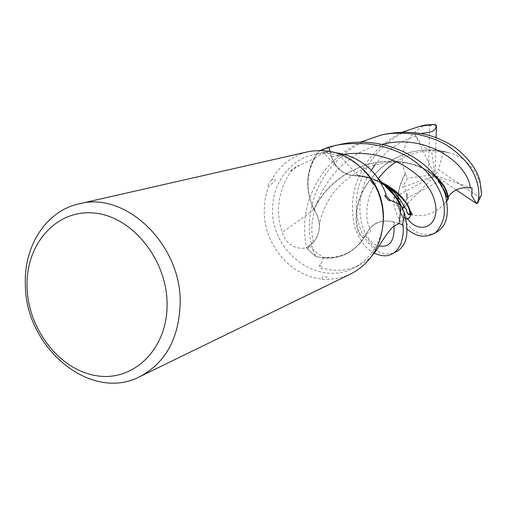 <?xml version="1.0" encoding="UTF-8"?>
<svg xmlns="http://www.w3.org/2000/svg" width="507" height="507" viewBox="0 0 507 507"><rect width="100%" height="100%" fill="white"/><g stroke="black" fill="none" stroke-linecap="round" stroke-linejoin="round"><path stroke-width="0.38" stroke-dasharray="2.54 1.9" d="M330.082 151.308L331.66 156.866C335.349 167.747 342.504 173.996 353.126 175.606L358.924 175.802C380.123 178.198 395.08 190.119 403.794 211.565L404.212 212.813M399.003 223.6L393.204 221.851C381.327 219.132 372.423 223.01 366.485 233.486L364.875 236.446C352.859 254.52 336.515 261.219 315.848 256.542L307.293 248.823L313.396 242.093C317.338 237.618 319.328 232.162 319.372 225.729C319.264 219.746 317.439 214.334 313.903 209.499L311.849 204.46C304.732 184.96 307.033 167.234 318.751 151.282L320.481 150.389L318.751 151.282L313.592 159.166C306.634 173.293 305.905 188.027 311.406 203.383C305.994 187.539 307.084 172.526 314.689 158.342L298.363 165.878L291.874 170.352C292.881 170.282 279.826 182.983 278.622 207.445C278.337 215.988 279.553 224.297 282.279 232.371C286.259 247.397 301.297 249.9 306.089 247.549L309.631 246.282L313.396 242.105C317.338 237.637 319.328 232.181 319.366 225.748C319.258 219.765 317.426 214.36 313.89 209.524L311.406 203.383L313.89 209.524M383.102 224.252C380.066 244.976 370.002 259.685 352.91 268.38C317.325 286.664 271.011 251.497 272.652 209.309C272.443 183.414 289.687 159.73 313.529 154.629C332.098 150.966 348.949 156.175 364.089 170.251M399.034 223.587L393.204 221.787C380.079 218.923 370.794 223.593 365.351 235.812L361.745 241.129C351.63 253.247 338.904 258.671 323.555 257.404L316.203 252.404L309.631 246.282L307.274 248.848C305.239 243.924 304.377 235.039 304.682 222.186C305.81 211.146 307.711 202.502 310.385 196.241C313.535 187.92 318.041 179.776 323.903 171.816C332.098 160.497 344.171 150.655 360.116 142.283M323.555 257.404L320.399 265.262C317.287 263.874 320.893 270.345 322.186 268.266C323.39 267.696 338.41 274.547 358.221 265.839L365.433 261.587L371.802 256.073M322.325 278.951C324.112 279.889 326.28 279.965 328.828 279.18C328.416 276.961 321.704 274.312 322.325 278.951C290.631 276.518 263.564 244.159 264.248 210.525C264.293 201.932 265.858 193.75 268.951 185.993L274.946 181.316C275.909 179.237 274.857 178.775 271.784 179.928C279.883 165.288 291.817 155.922 307.591 151.834M350.819 273.907C343.86 277.228 336.528 278.983 328.828 279.18M365.351 235.812L376.53 250.306M320.399 265.262L322.186 268.266M383.539 134.545C353.322 141.301 325.83 165.105 315.056 194.796C307.109 218.523 307.337 239.095 315.753 256.517L324.797 258.095C339.772 258.779 352.092 253.126 361.745 241.129L364.875 236.439C352.821 254.533 336.477 261.232 315.848 256.542L307.293 248.817L313.396 242.105C317.331 237.618 319.328 232.168 319.372 225.729L319.366 225.748C320.316 216.914 324.334 206.824 331.426 195.474C340.666 182.881 352.796 173.375 367.816 166.961C383.805 162.113 397.551 160.992 409.06 163.609C418.041 165.383 426.628 169.414 434.816 175.707M436.09 177.399L427.959 171.258C411.076 161.245 391.594 158.78 369.502 163.85C344.006 171.385 325.443 186.361 313.814 208.776L314.099 209.575C321.425 221.21 321.204 232.067 313.44 242.137L309.631 246.282M314.099 209.575L282.279 232.371M271.784 179.928C270.104 181.373 266.137 187.476 268.951 185.993M298.363 165.878L299.124 165.225L297.964 165.732L293.737 168.362L290.891 170.504L290.131 171.328L291.874 170.352M314.689 158.342L321.977 153.925L329.918 150.839M358.899 175.796L364.508 176.493L358.291 175.479L353.126 175.606C342.51 174.002 335.361 167.754 331.679 156.866C335.323 167.754 342.466 173.996 353.087 175.606L358.119 175.656C349.329 176.531 341.997 173.318 336.116 166.011L331.616 156.891L330.051 151.301M336.426 152.848L323.251 152.341L328.828 151.092M358.119 175.656L337.364 152.943M384.243 185.08C378.146 180.701 371.561 177.837 364.508 176.493C372.17 178.084 379.204 181.43 385.618 186.532M393.204 221.844C381.315 219.119 372.411 223.004 366.485 233.486L365.427 236.04L366.485 233.486C372.411 223.017 381.315 219.138 393.204 221.851L394.059 226.217M381.942 182.621C375.047 179.294 367.163 176.918 358.291 175.479L358.259 175.473M337.256 145.078L318.751 151.282C307.039 167.19 304.739 184.916 311.849 204.46L313.814 208.776M395.245 195.778C385.472 183.654 373.367 176.994 358.924 175.802L370.807 178.641L382.589 183.319M422.287 125.73C395.073 131.655 369.901 153.792 360.813 180.625C344.912 221.61 372.943 263.26 395.58 252.112M374.305 253.253C366.523 249.241 360.407 241.509 355.971 230.064C353.468 224.918 352.327 215.652 352.555 202.274C353.512 193.807 354.963 186.994 356.903 181.842C365.205 159.54 380.446 142.955 402.621 132.093M315.753 256.517L307.274 248.848M407.248 229.208C399.541 222.313 394.763 212.3 392.912 199.156L393.584 197.768C397.634 196.272 399.674 197.686 399.712 201.989L401.214 210.209L402.495 208.2M447.408 199.878L444.804 203.053C432.268 218.523 410.436 219.525 398.21 207.23L392.912 199.156M398.191 207.224C404.44 226.28 418.795 239.31 435.253 232.789M421.171 133.537L415.056 134.532L416.025 136.085C421.083 144.476 425.918 149.4 430.532 150.852L440.019 151.289L448.131 152.499C436.685 149.077 424.416 148.95 411.316 152.113C385.593 158.539 364.818 180.657 358.855 201.856C352.631 223.283 360.464 239.012 364.362 237.365L365.427 236.04M448.131 152.499L448.644 152.861C466.915 156.276 482.138 176.379 481.599 194.536L481.599 194.555M448.644 152.861C436.426 149.178 423.833 148.969 410.86 152.233C381.498 159.914 361.77 185.188 357.441 205.62C352.954 225.995 360.287 238.816 363.842 237.593L364.875 236.446M444.804 203.053C446.559 202.141 447.428 200.075 447.408 196.862M435.044 175.999C419.308 162.513 397.627 158.412 370.002 163.717C343.86 171.677 325.158 186.937 313.896 209.499C317.439 214.341 319.264 219.746 319.372 225.729M445.342 202.8L446.959 201.057M403.832 205.905L405.638 201.944M405.663 201.868L406.893 196.957M411.38 212.496C408.243 207.959 406.76 201.754 406.918 193.883C406.557 190.79 405.068 188.604 402.463 187.311L407.413 178.236L405.315 173.793C400.967 181.943 398.66 189.764 398.388 197.261M398.325 200.195C399.186 210.678 401.721 216.8 405.917 218.555M408.027 218.732L409.295 217.395L409.84 214.803M405.315 173.793L405.347 173.172C397.317 155.091 407.222 132.84 425.506 125.052L429.651 125.723L436.451 125.546M405.999 218.923C401.417 217.414 398.724 210.956 397.913 199.549M398.033 196.786C398.287 189.643 400.72 181.772 405.347 173.166M415.056 134.532L435.095 175.599L431.539 150.668M436.121 137.625L435.095 175.599L438.371 169.649L479.438 197.318L481.599 194.536M443.619 151.751L438.371 169.649M434.911 175.783L428.44 175.435L407.413 178.236M399.396 194.422L435.095 175.599L402.463 187.311M428.44 175.435L429.651 125.723M393.584 197.768L395.694 196.374M448.365 198.89L438.492 181.715L397.38 203.364L393.825 197.356M397.38 203.364L398.21 207.23M318.814 151.206L320.399 150.389M401.214 210.209L402.697 208.688M404.402 206.945L434.892 175.809M397.12 195.62L399.32 194.46M472.055 188.053L435.095 175.599L438.492 181.715M456.097 189.865L435.095 175.599L448.213 196.944M479.438 197.318L476.187 203.497M393.204 221.787L396.018 225.019M313.44 242.137L306.089 247.549M331.616 156.891L326.679 151.593M331.679 156.859L344.095 154.305M416.025 136.085C399.339 141.402 385.745 150.902 375.224 164.572M371.282 170.289C350.001 202.451 361.966 242.561 379.173 245.965M382.024 144.381C334.702 153.836 304.517 207.572 313.389 242.093M402.184 208.681L407.584 218.923M358.221 265.839L352.91 268.38M323.251 152.341L313.529 154.629M336.116 166.011L323.434 152.296M375.674 186.709L374.147 184.954M366.485 233.486L369.495 232.593C370.573 231.718 372.119 234.019 368.31 224.392C367.024 221.185 366.58 215.849 366.979 208.371C367.822 198.959 371.612 189.073 378.342 178.705M381.891 182.564C373.114 178.534 363.525 176.214 353.126 175.606L353.087 175.599M395.644 162.063C407.425 154.679 419.055 150.94 430.532 150.852M444.614 152.049L440.019 151.289M410.86 152.233L411.316 152.113M363.842 237.593L364.362 237.365M427.959 171.258L433.022 175.149C434.543 176.322 436.863 179.047 439.987 183.325M370.002 163.717L369.502 163.85M381.422 182.754L382.81 183.547"/><path stroke-width="0.76" d="M391.518 254.089L395.58 252.112C406.842 246.218 409.726 233.15 404.244 212.915L402.621 224.702L398.996 223.606L402.659 224.709C403.908 230.153 403.223 236.725 400.606 244.431C397.634 249.843 394.604 253.063 391.518 254.089C387.582 256.631 381.847 256.352 374.305 253.253M167.076 303.864C167.735 348.848 133.702 381.891 96.736 375.763C59.756 370.281 28.081 329.316 27.055 287.12C25.496 244.881 55.599 209.575 93.497 212.984C131.364 215.722 166.974 258.95 167.076 303.864M180.2 302.863C179.142 338.321 165.599 362.955 139.571 376.771C90.354 402.393 25.147 347.32 25.35 284.497C23.778 245.705 46.435 210.538 79.662 203.706C125.774 191.316 181.31 244.412 180.2 302.863M364.089 170.251C376.986 183.54 383.463 199.517 383.501 218.187L383.102 224.252M371.802 256.073L376.53 250.306C383.292 238.822 391.385 226.395 396.018 225.019L399.034 223.587L400.549 211.318L400.353 204.955L390.003 200.05C389.965 201.311 389.097 200.956 387.405 198.972C386.524 198.421 383.064 193.826 385.897 195.67C386.727 194.339 384.027 188.49 377.816 178.122C368.145 164.471 354.666 156.08 337.364 152.943L336.426 152.848M307.591 151.834L308.49 151.625C333.815 147.385 354.868 156.79 371.637 179.839L375.319 186.145C380.795 196.9 383.457 208.231 383.298 220.152C381.853 245.306 371.023 263.228 350.819 273.907L139.571 376.771M375.319 186.145L371.447 181.817C370.63 180.353 370.693 179.693 371.637 179.839M330.051 151.301L328.878 147.119L320.481 150.389L328.878 147.119L330.082 151.308L328.872 147.081L333.885 145.845C341.724 143.817 352.897 143.145 367.404 143.823C383.013 145.832 390.365 148.602 399.934 152.715C408.072 156.219 416.551 162.139 425.367 170.472C433.092 178.61 438.574 187.222 441.812 196.323C444.424 203.668 445.007 211.013 443.568 218.371C440.203 228.03 436.331 233.378 431.945 234.405C423.801 237.916 415.569 236.186 407.248 229.208M328.828 151.092L329.918 150.839L330.076 151.308M385.618 186.532L394.598 195.721L400.353 204.955M390.003 200.05L385.897 195.67M395.245 195.778L400.15 203.32L404.212 212.807L400.213 203.44C396.176 196.025 390.853 189.91 384.243 185.08M404.212 212.807L402.621 224.702L399.003 223.6M404.244 212.915L402.659 224.709M360.116 142.283L380.827 135.166C389.357 132.948 401.189 132.612 416.31 134.152C429.258 136.757 439.797 140.699 447.928 145.978C463.366 156.46 473.044 168.47 476.954 182.013C479.223 189.846 479.407 196.957 477.512 203.351L476.498 203.497L471.776 195.924L472.055 188.053L470.407 187.92C460.483 186.868 453.087 189.872 448.213 196.944L448.365 198.89L447.408 199.878M380.827 135.166L384.648 134.292C403.211 130.8 420.373 131.915 436.134 137.631C446.173 141.922 453.277 145.864 457.441 149.451C469.311 159.249 476.802 169.699 479.907 180.809L481.599 194.555L477.512 203.351M435.253 232.789L435.342 232.751C446.591 227.225 449.918 214.6 445.336 194.884C437.617 165.187 389.382 132.523 338.492 144.799L337.256 145.078M402.621 132.093L420.069 126.23L434.873 124.304L436.102 125.242C436.274 133.303 426.146 132.251 421.171 133.537M384.648 134.292L383.539 134.545M439.987 183.325L445.032 191.564C445.951 195.189 446.673 197.001 447.199 197.001L447.408 196.862C447.218 191.05 443.448 184.567 436.09 177.399M446.959 201.057C449.969 195.372 445.995 187.02 435.044 175.999M402.495 208.2L403.832 205.905M406.893 196.957L406.918 193.883M398.388 197.261L398.325 200.195M405.917 218.555L408.027 218.732M408.224 218.663C414.042 217.015 408.794 195.55 381.942 182.621M382.589 183.319C401.341 194.859 410.423 205.354 409.84 214.803L409.441 214.062L408.731 214.727C407.723 213.821 406.963 212.16 406.449 209.746L404.263 206.691C402 202.116 398.724 197.375 394.421 192.489L382.81 183.547M407.799 218.847L405.999 218.923M397.913 199.549L398.033 196.786M434.873 124.304L425.512 125.039L422.287 125.73M436.102 125.242L436.451 125.546L436.121 137.625M320.399 150.389L328.872 147.081M402.697 208.688L404.402 206.945M395.694 196.374L397.12 195.62M476.498 203.497L456.097 189.865M375.224 164.572L371.282 170.289M379.173 245.965C389.598 247.752 394.56 241.167 394.059 226.217M470.407 187.92C467.448 162.722 425.905 133.049 382.024 144.381M407.584 218.923C420.347 235.901 441.61 225.767 434.518 200.499C428.13 175.549 388.685 147.683 344.095 154.305M308.49 151.625L79.662 203.706M394.598 195.721L377.823 178.134M376.074 187.165L375.674 186.709M374.147 184.954L371.447 181.817M431.945 234.405L435.336 232.751M378.342 178.705C383.077 172.184 388.844 166.632 395.644 162.063M434.816 175.707C448.961 187.33 448.422 199.39 447.985 199.257M411.38 212.496C412.552 214.683 412.483 215.443 411.171 214.778L409.751 209.683C408.217 203.015 395.46 188.541 381.891 182.564M333.879 145.845L338.492 144.799M420.069 126.23L423.294 125.495"/></g></svg>
